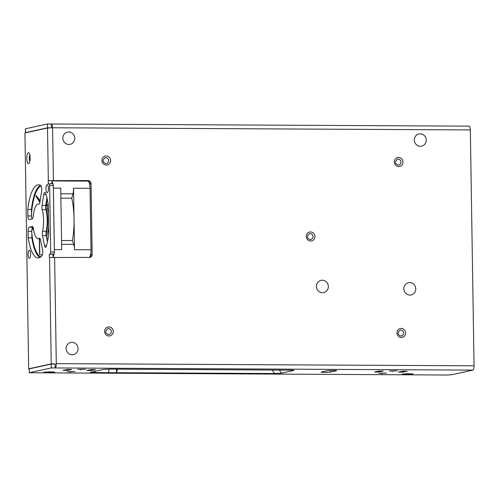 <?xml version="1.0" encoding="UTF-8"?>
<svg xmlns="http://www.w3.org/2000/svg" width="499" height="499" viewBox="0 0 499 499"><rect width="100%" height="100%" fill="white"/><g stroke="black" fill="none" stroke-linecap="round" stroke-linejoin="round"><path stroke-width="0.75" d="M46.501 200.423L46.588 205.881A19.249 5.882 90.3 0 1 46.812 206.461L48.26 204.453M31.512 214.09A35.616 10.878 90.3 0 1 41.136 185.996M40.163 200.748L36.134 195.514L40.001 201.789M36.134 195.514A34.649 10.585 -89.7 0 0 35.959 196.026L39.895 202.413M48.222 237.574L46.75 238.36M61.608 244.342L73.746 244.404A7.703 2.352 -89.7 0 1 74.519 249.687L73.553 188.217L90.051 188.304A7.703 2.352 90.3 0 0 87.743 181.118A7.703 2.352 90.3 0 0 87.581 181.131M73.746 244.404L72.424 240.562A38.504 11.764 -89.7 0 0 74.039 218.955A38.504 11.764 -89.7 0 0 71.756 198.197L72.948 193.83A7.703 2.352 -89.7 0 0 73.553 188.217M74.519 249.687L91.018 249.768L90.051 188.304M91.018 249.768A7.703 2.352 90.3 0 1 89.589 257.322M33.277 227.862L32.684 229.147A34.649 10.585 -89.7 0 1 32.641 228.399L33.115 227.363M53.013 257.004A7.703 2.352 -89.7 0 0 54.042 253.879M54.341 250.922A7.703 2.352 -89.7 0 0 54.36 249.581L53.393 188.117A7.703 2.352 -89.7 0 0 53.337 186.788M52.919 183.882A7.703 2.352 -89.7 0 0 51.827 181.33M32.684 229.147L33.701 230.326M39.521 238.728L39.77 254.534A34.649 10.585 -89.7 0 1 39.552 254.303L39.309 238.722M39.77 254.534L42.284 255.164M61.545 240.506L72.424 240.562M60.878 198.14L71.756 198.197M54.36 249.581L61.689 249.619L61.209 218.886L60.722 188.154L53.393 188.117M40.862 256.848A35.616 10.878 90.3 0 1 31.811 233.307M46.7 199.157L46.812 206.461A19.249 5.882 90.3 0 1 48.472 213.74M420.183 133.801A6.256 5.944 77.7 0 0 418.948 133.932A6.256 5.944 77.7 0 0 414.37 140.662A6.256 5.944 77.7 0 0 420.383 146.282A6.256 5.944 77.7 0 0 421.618 146.157A6.256 5.944 77.7 0 0 426.196 139.421A6.256 5.944 77.7 0 0 420.183 133.801M68.694 131.979A6.256 5.944 77.7 0 0 67.459 132.11A6.256 5.944 77.7 0 0 62.88 138.847A6.256 5.944 77.7 0 0 68.893 144.467A6.256 5.944 77.7 0 0 70.128 144.336A6.256 5.944 77.7 0 0 74.707 137.599A6.256 5.944 77.7 0 0 68.694 131.979M71.999 342.314A6.256 5.944 77.7 0 0 70.764 342.439A6.256 5.944 77.7 0 0 66.18 349.175A6.256 5.944 77.7 0 0 72.193 354.795A6.256 5.944 77.7 0 0 73.434 354.664A6.256 5.944 77.7 0 0 78.012 347.934A6.256 5.944 77.7 0 0 71.999 342.314M409.691 282.596A6.256 5.944 77.7 0 0 408.456 282.727A6.256 5.944 77.7 0 0 403.872 289.464A6.256 5.944 77.7 0 0 409.885 295.084A6.256 5.944 77.7 0 0 411.126 294.953A6.256 5.944 77.7 0 0 415.704 288.216A6.256 5.944 77.7 0 0 409.691 282.596M47.505 127.825L25.536 132.622L25.474 128.779L47.442 123.983L47.505 127.825L49.457 127.838M29.216 372.765L446.655 375.017L451.495 374.78L472.877 370.108A4.042 1.235 -89.7 0 0 474.05 365.804L56.293 363.646A4.042 1.235 90.3 0 1 55.127 367.95L51.278 367.931L51.216 364.089L29.248 368.886L29.216 372.765L29.248 368.886M51.278 367.931L29.304 372.728M51.353 127.775L51.291 124.002A4.042 1.235 90.3 0 1 51.378 123.995A4.042 1.235 90.3 0 1 52.588 127.769L47.505 128.018L24.95 132.94L28.655 368.817L29.516 368.823M25.898 132.734L25.443 132.665L25.474 128.779M472.877 370.108L55.127 367.95L55.121 363.902L54.023 364.102M90.868 369.603L86.814 370.489L91.398 370.514L95.452 369.628L90.868 369.603M51.216 364.089L55.065 364.108M28.655 368.817L51.216 363.896L55.121 363.902M67.565 370.389L71.619 369.503L67.041 369.478L62.986 370.364L67.565 370.389L67.552 369.485M402.487 371.219L398.433 372.098L403.017 372.123L407.072 371.237L402.487 371.219M91.386 369.609L91.398 370.514M378.66 371.094L374.606 371.98L379.184 372.005L383.238 371.119L378.66 371.094M43.937 372.254A5.489 0.356 -0.9 0 1 49.794 371.917A5.489 0.356 -0.9 0 1 54.628 372.167A5.489 0.356 -0.9 0 1 54.385 372.31A5.489 0.356 -0.9 0 1 48.104 372.647A5.489 0.356 -0.9 0 1 43.687 372.341A5.489 0.356 -0.9 0 1 43.937 372.254M403.005 371.219L403.017 372.123M402.294 374.113A5.489 0.356 -0.9 0 1 408.157 373.776A5.489 0.356 -0.9 0 1 412.991 374.025A5.489 0.356 -0.9 0 1 412.748 374.163A5.489 0.356 -0.9 0 1 406.467 374.506A5.489 0.356 -0.9 0 1 402.051 374.194A5.489 0.356 -0.9 0 1 402.294 374.113M379.171 371.094L379.184 372.005M28.412 152.713A5.489 1.678 90.3 0 1 29.167 153.124A5.489 1.678 90.3 0 1 30.177 158.195A5.489 1.678 90.3 0 1 29.117 163.26A5.489 1.678 90.3 0 1 28.586 163.66A5.489 1.678 90.3 0 1 26.827 158.551A5.489 1.678 90.3 0 1 28.412 152.713M42.234 209.686A17.328 5.296 -89.7 0 1 42.571 231.293A3.849 1.179 -89.7 0 0 42.54 235.64L44.548 245.676A3.849 1.179 -89.7 0 0 45.515 247.385A3.849 1.179 -89.7 0 0 46.388 246.138A36.577 11.178 -89.7 0 0 48.777 233.364L48.334 204.933A36.577 11.178 -89.7 0 0 45.559 193.288A3.849 1.179 -89.7 0 0 44.81 192.396A3.849 1.179 -89.7 0 0 43.744 194.548L42.066 205.388A3.849 1.179 -89.7 0 0 42.234 209.686L45.902 209.705A3.849 1.179 -89.7 0 1 45.733 205.407L46.918 197.76M27.875 215.955L27.776 209.424A36.577 11.178 -89.7 0 1 38.467 184.817A36.577 11.178 -89.7 0 1 40.874 185.69A3.849 1.179 -89.7 0 1 41.648 191.148L39.97 201.989A3.849 1.179 -89.7 0 1 38.903 204.141A3.849 1.179 -89.7 0 1 38.803 204.128A17.328 5.296 -89.7 0 0 38.367 204.066A17.328 5.296 -89.7 0 0 33.252 216.179A3.849 1.179 -89.7 0 1 32.198 218.868L29.11 219.541A3.849 1.179 -89.7 0 1 29.029 219.548A3.849 1.179 -89.7 0 1 27.875 215.955L31.543 215.973L31.437 209.443A36.577 11.178 -89.7 0 1 40.294 185.322M40.182 238.728L38.186 238.722A17.328 5.296 -89.7 0 1 33.452 228.754A3.849 1.179 -89.7 0 0 32.398 226.54A3.849 1.179 -89.7 0 0 32.316 226.546L29.229 227.22A3.849 1.179 -89.7 0 0 28.119 231.318L28.218 237.848A36.577 11.178 -89.7 0 0 38.086 257.971A36.577 11.178 -89.7 0 0 41.978 255.719A3.849 1.179 -89.7 0 0 42.571 249.962L40.569 239.925A3.849 1.179 -89.7 0 0 39.602 238.216A3.849 1.179 -89.7 0 0 39.34 238.31L39.858 238.31M38.186 238.722A17.328 5.296 -89.7 0 0 39.34 238.31M29.422 258.289A4.042 1.235 -89.7 0 0 30.595 254.122A4.042 1.235 -89.7 0 0 29.385 250.211A4.042 1.235 -89.7 0 0 29.298 250.217A4.042 1.235 -89.7 0 0 28.125 254.384A4.042 1.235 -89.7 0 0 29.341 258.295A4.042 1.235 -89.7 0 0 29.422 258.289M47.255 192.714A4.042 1.235 -89.7 0 0 48.428 188.547A4.042 1.235 -89.7 0 0 47.212 184.636A4.042 1.235 -89.7 0 0 47.131 184.649A4.042 1.235 -89.7 0 0 45.958 188.815A4.042 1.235 -89.7 0 0 47.174 192.726A4.042 1.235 -89.7 0 0 47.255 192.714M49.114 183.775L52.701 183.794A1.927 0.586 90.3 0 1 52.738 183.788A1.927 0.586 90.3 0 1 53.318 185.584L54.36 252.045A1.927 0.586 -89.7 0 1 53.805 254.097L49.307 254.259L49.357 257.521L89.452 257.409A2.888 2.745 -102.3 0 0 92.159 254.546L91.043 183.476L89.864 183.732A2.888 2.745 -102.3 0 0 87.069 180.838L52.002 180.669L51.865 183.782M49.307 254.259L50.137 254.072A1.927 0.586 -89.7 0 0 50.692 252.026L49.651 185.566L53.318 185.584M91.043 183.476A2.888 2.745 -102.3 0 0 88.248 180.582L48.334 180.65L48.203 183.956L49.033 183.775A1.927 0.586 90.3 0 1 49.07 183.769A1.927 0.586 90.3 0 1 49.651 185.566M116.498 369.16L116.554 372.703L94.236 372.585L90.394 372.304L103.249 369.46L110.098 369.123L293.487 370.152M117.515 369.16L116.554 372.703L274.506 373.52L281.355 373.183L293.892 370.445M330.563 372.054A4.815 0.312 179.1 0 1 325.236 372.348A4.815 0.312 179.1 0 1 321.169 372.104A4.815 0.312 179.1 0 1 321.393 372.005L327.269 370.72A4.815 0.312 -0.9 0 1 332.596 370.426A4.815 0.312 -0.9 0 1 336.663 370.67A4.815 0.312 -0.9 0 1 336.438 370.769L330.563 372.054L330.538 370.464M109.262 369.123L108.302 372.659M469.048 126.166A4.042 1.235 90.3 0 1 469.135 126.153A4.042 1.235 90.3 0 1 470.345 129.927L474.05 365.804M51.291 124.002L47.442 123.983M92.159 254.546L90.98 254.802A2.888 2.745 -102.3 0 1 89.421 257.409M90.98 254.802L90.943 252.17M89.901 185.959L89.864 183.732M42.571 231.293L46.239 231.311A17.328 5.296 -89.7 0 0 45.902 209.705M46.239 231.311A3.849 1.179 -89.7 0 0 46.207 235.659L47.442 241.847M29.229 227.22L33.053 227.207M32.897 227.238A3.849 1.179 -89.7 0 0 31.78 231.336L31.886 237.867A36.577 11.178 -89.7 0 0 39.92 257.484M31.543 215.973A3.849 1.179 -89.7 0 0 32.042 218.899M52.969 254.278L53.019 257.247M27.776 209.424L31.437 209.443M48.147 180.688L51.815 180.707M28.218 237.848L31.886 237.867M29.915 155.158A3.275 0.998 -89.7 0 0 29.266 158.189A3.275 0.998 -89.7 0 0 29.878 161.233M322.292 280.226A6.256 5.944 77.7 0 0 321.057 280.357A6.256 5.944 77.7 0 0 316.478 287.087A6.256 5.944 77.7 0 0 322.491 292.707A6.256 5.944 77.7 0 0 323.726 292.582A6.256 5.944 77.7 0 0 328.305 285.846A6.256 5.944 77.7 0 0 322.292 280.226M46.039 234.274A18.288 5.589 -89.7 0 0 47.704 220.196A18.288 5.589 -89.7 0 0 45.602 206.929M45.883 204.422A19.249 5.882 90.3 0 1 46.588 205.881M60.809 193.768L72.948 193.83M48.677 226.683A19.249 5.882 90.3 0 1 46.457 236.913M72.523 371.456L69.754 372.061L72.523 371.456M51.216 363.896L49.544 257.484M48.334 180.65L47.505 128.018M394.721 370.763L391.946 371.368L394.721 370.763M384.149 373.071L381.373 373.676L384.149 373.071M83.102 369.148L80.327 369.753L83.102 369.148M281.355 373.183L279.378 370.002M274.506 373.52L272.304 369.965M94.236 372.585L96.064 371.031M53.418 180.401L52.588 127.769L470.345 129.927M106.331 165.038A4.541 4.316 77.7 0 0 110.585 160.528A4.541 4.316 77.7 0 0 106.187 155.975A4.541 4.316 77.7 0 0 101.933 160.485A4.541 4.316 77.7 0 0 106.331 165.038M105.894 163.585A2.982 2.832 77.7 0 0 108.607 160.31A2.982 2.832 77.7 0 0 105.146 157.696C102.189 160.347 102.426 162.306 105.863 163.585L106.418 163.522M88.248 180.582L87.069 180.838M56.293 363.646L54.622 257.234M54.36 252.045L50.692 252.026M53.805 254.097L50.137 254.072M108.576 334.542A2.982 2.832 77.7 0 0 111.289 331.267A2.982 2.832 77.7 0 0 107.834 328.648C104.877 331.299 105.114 333.263 108.551 334.536L109.106 334.48M109.019 335.989A4.541 4.316 77.7 0 0 113.273 331.479A4.541 4.316 77.7 0 0 108.876 326.926A4.541 4.316 77.7 0 0 104.622 331.436A4.541 4.316 77.7 0 0 109.019 335.989M401.389 337.505A4.541 4.316 77.7 0 0 405.643 332.995A4.541 4.316 77.7 0 0 401.246 328.436A4.541 4.316 77.7 0 0 396.992 332.952A4.541 4.316 77.7 0 0 401.389 337.505M398.701 166.554A4.541 4.316 77.7 0 0 402.961 162.038A4.541 4.316 77.7 0 0 398.564 157.484A4.541 4.316 77.7 0 0 394.304 161.994A4.541 4.316 77.7 0 0 398.701 166.554M310.677 241.005A4.541 4.316 77.7 0 0 314.931 236.489A4.541 4.316 77.7 0 0 310.534 231.935A4.541 4.316 77.7 0 0 306.28 236.445A4.541 4.316 77.7 0 0 310.677 241.005M400.953 336.052A2.982 2.832 77.7 0 0 403.66 332.777A2.982 2.832 77.7 0 0 400.204 330.157C397.248 332.808 397.485 334.773 400.922 336.052L401.477 335.989M398.264 165.1A2.982 2.832 77.7 0 0 400.978 161.826A2.982 2.832 77.7 0 0 397.522 159.206C394.566 161.857 394.803 163.822 398.233 165.094L398.795 165.038M44.548 245.676L46.519 245.683M42.54 235.64L46.207 235.659M42.066 205.388L45.733 205.407M43.744 194.548L45.995 194.56M28.119 231.318L31.78 231.336M310.241 239.551A2.982 2.832 77.7 0 0 312.954 236.277A2.982 2.832 77.7 0 0 309.499 233.657C306.536 236.308 306.779 238.273 310.21 239.545L310.771 239.489M51.821 180.931L87.743 181.118M39.939 238.728L40.425 239.352M67.215 371.674L75.062 371.549M389.407 370.975L397.254 370.851M378.835 373.283L386.681 373.165M77.788 369.366L85.635 369.241M51.378 123.995L469.135 126.153M39.134 204.072L38.367 204.066M49.07 183.769L52.738 183.788"/></g></svg>
